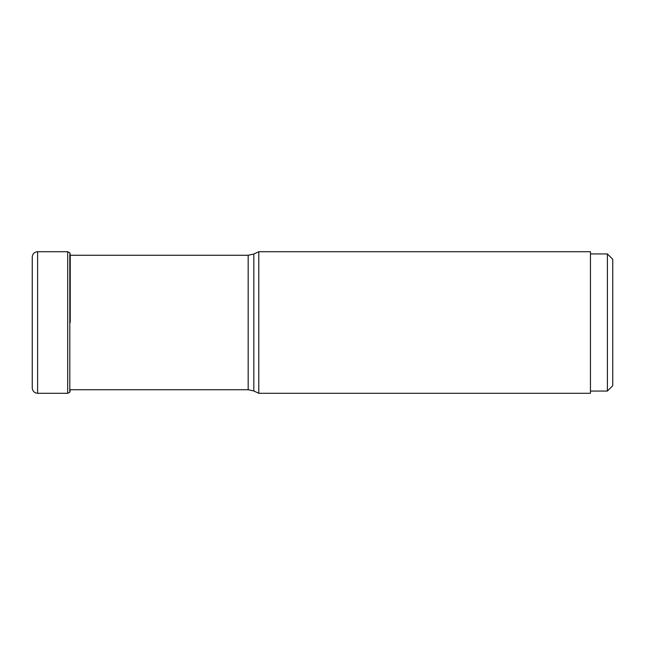<?xml version="1.0" encoding="UTF-8"?>
<svg xmlns="http://www.w3.org/2000/svg" width="645" height="645" viewBox="0 0 645 645"><rect width="100%" height="100%" fill="white"/><g stroke="black" fill="none" stroke-linecap="round" stroke-linejoin="round"><path stroke-width="0.97" d="M32.25 257.057L32.25 387.943L32.25 257.057C32.564 253.808 34.354 252.026 37.604 251.711L37.604 393.289C34.354 392.974 32.564 391.192 32.25 387.943M69.91 322.5L69.91 252.88L69.91 322.5M70.232 322.5L70.232 254.743L70.232 322.5M612.75 259.29L612.75 385.71L612.75 259.29L607.397 253.936L607.397 391.064L612.75 385.71M607.397 253.936L590.449 253.936M607.397 391.064L590.449 391.064M590.449 322.5L590.449 393.289L258.79 393.289L258.79 251.711L590.449 251.711L590.449 322.5M70.321 255.275L69.91 252.88L67.685 251.711L67.685 393.289L69.797 392.257L69.797 255.275M69.797 389.725L69.797 392.257L70.232 390.257M258.79 393.289L253.824 390.975L253.824 254.025L248.172 255.275L248.172 389.725L70.232 389.725M67.685 251.711L37.604 251.711M67.685 393.289L37.604 393.289M248.172 255.275L70.232 255.275M253.824 254.025L258.79 251.711M253.824 390.975L248.172 389.725"/></g></svg>
